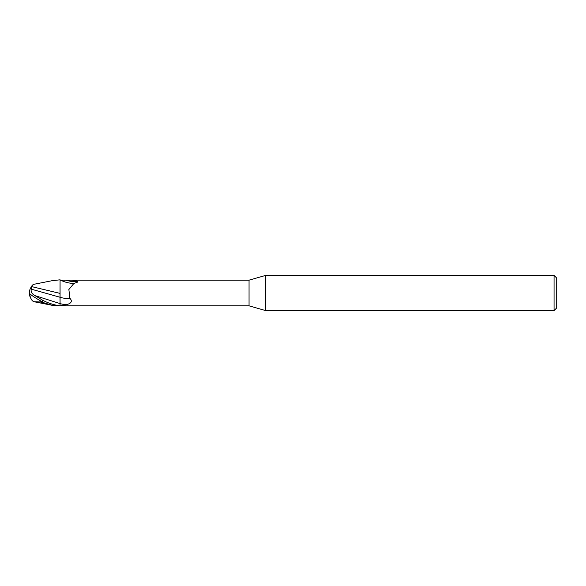 <?xml version="1.0" encoding="UTF-8"?>
<svg xmlns="http://www.w3.org/2000/svg" width="586" height="586" viewBox="0 0 586 586"><rect width="100%" height="100%" fill="white"/><g stroke="black" fill="none" stroke-linecap="round" stroke-linejoin="round"><path stroke-width="0.88" d="M265.605 310.58L249.05 305.833L249.05 280.167L265.605 275.42L554.063 275.42L556.7 278.057L556.7 307.943L554.063 310.58L265.605 310.58L265.605 275.42M554.063 310.58L554.063 275.42M60.168 305.833L66.218 304.771C71.426 303.401 72.642 301.204 69.866 298.193L68.877 289.521L73.924 283.419L76.48 282.555C77.667 282.247 77.865 281.771 77.066 281.126L71.997 280.167L249.05 280.167M60.065 305.782L60.065 280.167L71.997 280.167M60.065 283.199L60.065 279.822L52.476 280.628L34.01 284.276L32.53 285.008L31.761 286.884L31.278 286.95A12.767 10.284 155 0 0 29.3 293A11.42 1.223 30.2 0 0 42.485 301.885L44.001 302.808L52.476 305.372L60.065 305.826C53.934 305.013 48.074 303.109 42.485 300.12L35.043 295.652C31.922 293.952 30.67 291.784 31.27 289.162L60.021 297.249L60.021 293.315L60.065 297.256M60.021 293.711L60.065 279.764M249.05 305.833L60.065 305.833M77.132 282.349L76.48 282.555M66.218 304.771A19.814 7.838 -158.6 0 1 60.065 303.607L60.065 305.511M60.065 280.167L60.688 280.196A13.617 5.384 -158.6 0 0 73.279 283.287A13.617 5.384 -158.6 0 0 74.495 283.17M66.657 280.394A14.298 5.655 -158.6 0 0 77.066 281.126M60.065 297.292A14.35 5.677 -158.6 0 0 69.866 298.193M60.065 293.388L31.761 286.642M32.289 300.691L34.01 301.724L40.214 301.973L40.214 300.655M40.214 301.973L44.001 302.808M31.021 298.655A12.767 10.284 25 0 1 29.3 293M31.27 289.162L31.285 286.517M60.021 297.249L60.05 303.585L35.043 295.652M32.289 285.309A12.731 12.709 0 0 0 31.036 287.323M32.53 300.992A12.731 12.709 180 0 1 29.71 293.637A12.731 12.731 0 0 0 32.406 300.845M42.485 301.885L42.485 300.12M52.476 305.372L34.01 301.724M32.406 285.155A12.731 12.731 0 0 0 31.021 287.345"/></g></svg>
